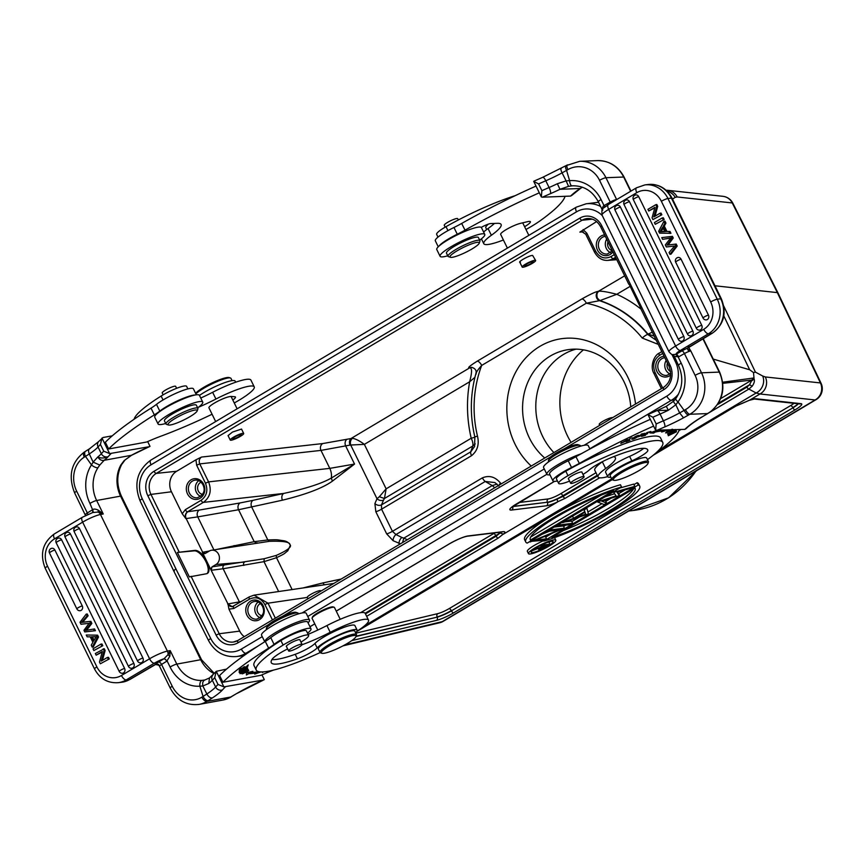 <?xml version="1.0" encoding="UTF-8"?>
<svg xmlns="http://www.w3.org/2000/svg" width="865" height="865" viewBox="0 0 865 865"><rect width="100%" height="100%" fill="white"/><g stroke="black" fill="none" stroke-linecap="round" stroke-linejoin="round"><path stroke-width="1.3" d="M640.965 308.405L629.169 284.325M616.767 259.695L607.954 260.376L616.161 258.462M596.612 221.581L579.874 232.101L581.626 231.539L585.724 234.199L594.536 252.18C597.866 258.029 602.343 260.765 607.954 260.376M599.813 300.631L597.347 298.057C596.439 294.792 596.958 292.532 598.883 291.267L598.645 291.3A5.082 4.303 80.6 0 0 596.558 296.262A5.082 4.303 80.6 0 0 599.813 300.631L599.51 300.685A5.082 4.303 -99.4 0 1 596.255 296.284A5.082 4.303 -99.4 0 1 598.364 291.332C596.104 291.516 590.6 294.068 581.853 298.976A5.082 2.173 59.3 0 1 586.351 303.193L599.51 300.685A114.483 101.627 83 0 1 647.777 334.452L656.265 340.313M350.098 445.075L350.693 445.021C349.957 442.22 350.52 439.982 352.401 438.306L322.721 443.561L201.502 457.066L195.955 459.791L196.647 465.208L199.761 463.9L320.98 450.395L350.098 445.075A5.082 4.001 77.3 0 1 351.341 438.328L469.576 367.917C467.132 368.166 469.673 365.927 477.199 361.202A5.082 2.173 -120.7 0 1 481.697 365.419C477.642 369.917 475.793 372.783 476.183 374.004M195.955 459.791L176.676 471.252A15.235 13.516 83 0 0 171.454 491.774L182.223 513.756L185.845 518.611L197.75 516.881L213.904 549.87M535.63 260.473A7.493 1.254 -26.1 0 1 530.667 264.279A7.493 1.254 -26.1 0 1 522.817 267.242A7.493 1.254 -26.1 0 1 522.179 267.058A7.493 1.254 -26.1 0 1 527.153 263.252A7.493 1.254 -26.1 0 1 534.992 260.279A7.493 1.254 -26.1 0 1 535.63 260.473L532.613 255.424C529.218 255.283 516.308 262.625 520.427 262.376M241.53 429.072L232.48 432.057L228.057 435.603M610.658 252.656A8.888 7.882 83 0 1 606.311 248.45A8.888 7.882 83 0 1 606.7 239.129M607.998 241.778A6.347 5.633 -97 0 0 608.29 247.282A6.347 5.633 -97 0 0 612.301 250.569M211.514 550.259A7.612 6.758 83 0 0 209.352 551.037L205.427 553.373L202.356 552.292L206.757 561.288A13.202 5.763 59.2 0 1 207.405 573.409A13.202 5.763 59.2 0 1 206.367 573.765L189.349 576.912L177.357 552.443L194.917 550.389A13.202 5.763 59.2 0 1 206.757 561.288L211.168 570.284L212.033 566.856L215.958 564.521A7.612 6.758 83 0 0 218.575 554.27A7.612 6.758 83 0 0 211.514 550.259L269.318 541.339C283.071 540.874 289.926 541.955 289.905 544.593C292.251 546.702 287.699 550.313 276.227 555.427L264.193 558.725L212.033 566.856M177.357 552.443L194.128 550.864A13.202 5.763 -120.8 0 1 205.978 561.753A13.202 5.763 -120.8 0 1 206.995 573.614M212.358 566.835A2.541 2.238 84.6 0 0 211.471 570.251L223.148 568.738L239.389 601.889L227.971 603.932L211.168 570.284M232.469 606.625A5.082 4.498 81.6 0 1 227.971 603.932L228.944 609.133L239.713 631.115A15.235 13.516 83 0 0 244.265 636.662M223.916 565.342A2.541 2.13 -99.1 0 0 223.148 568.738L263.998 561.645L276.519 557.72L292.121 589.562M346.973 439.312A5.082 4.001 -102.7 0 0 345.719 446.059L354.542 464.062L331.338 478.053C321.867 483.481 305.983 488.617 283.698 493.439L252.969 500.348A5.082 4.001 -102.7 0 0 251.726 507.095L267.815 539.955L254.213 541.674L238.567 509.745L282.455 500.186C306.069 494.423 322.71 488.087 332.355 481.178L354.542 464.062L329.792 468.376L320.98 450.395A5.082 4.476 83.6 0 1 322.721 443.561M269.318 541.339L267.815 539.955C279.427 539.576 276.324 539.771 283.277 540.679C286.553 541.101 288.921 542.615 290.381 545.21L287.786 550.843C283.396 554.173 286.229 552.951 276.519 557.72L276.227 555.427M256.505 543.025L254.213 541.674L216.856 549.394M209.406 551.005L202.659 552.259L186.159 518.578A5.082 4.476 83.6 0 1 187.9 511.734L199.264 510.08A5.082 4.26 -99.9 0 0 197.75 516.881L238.567 509.745A5.082 4.26 80.1 0 1 240.081 502.943L199.264 510.08M202.356 552.292L202.659 552.259A2.541 2.249 80.6 0 0 204.886 553.6M205.427 553.373L204.778 553.622M234.869 546.507A2.541 2.141 77.4 0 1 234.091 545.556M243.822 565.44A2.541 2.13 80.9 0 1 244.59 562.045L215.958 564.521M194.128 550.864L194.917 550.389M379.346 496.726L386.136 488.833L384.449 498.51L379.346 496.726L376.999 498.727L350.693 445.021L364.36 444.372C359.656 440.847 355.666 438.825 352.401 438.306M471.728 367.333A5.082 4.671 88.7 0 0 469.803 367.906L469.976 367.906C472.139 368.068 472.041 372.685 469.663 381.768L474.928 377.313M477.469 436.068C479.426 444.351 477.448 450.892 471.533 455.693L381.573 509.182L381.454 504.911L383.552 500.057A5.082 3.828 23.4 0 1 376.999 498.727L374.902 503.571A5.082 3.828 -156.6 0 0 381.454 504.911L470.733 451.833L474.593 446.524L474.853 436.966L477.469 436.068A109.412 97.118 83 0 1 481.697 365.419L586.351 303.193A109.412 97.118 83 0 1 642.284 338.074L658.254 344.367M475.22 443.907L472.809 445.983A10.153 4.357 59.3 0 0 471.209 438.252A10.153 0.573 166.8 0 0 474.896 437.182M469.976 367.906L471.944 367.344M469.554 367.917A5.082 4.671 88.7 0 1 471.63 367.333C475.242 368.414 476.691 370.415 475.977 373.323C470.203 394.256 469.825 415.47 474.853 436.966M630.153 286.347L616.788 294.295C607.533 291.927 601.564 290.921 598.883 291.267M640.965 309.086A124.668 110.655 -97 0 0 616.788 294.295L599.932 300.609A114.526 101.659 -97 0 1 647.863 334.009L647.777 334.452A5.082 1.352 -39.2 0 0 642.284 338.074M654.21 336.128L647.863 334.009A10.153 2.725 -39.5 0 0 652.221 332.041M501.17 483.924A109.412 97.118 83 0 1 500.532 483.157C495.31 476.81 489.266 475.036 482.389 477.858A5.082 2.173 -120.7 0 0 485.254 481.47L494.921 482.573L498.921 486.087M635.515 404.042A72.606 64.443 -97 0 0 627.785 377.097A72.606 64.443 -97 0 0 539.922 346.346A72.606 64.443 -97 0 0 515.032 444.134A72.606 64.443 -97 0 0 531.24 466.051M324.494 584.805A5.082 4.022 75.8 0 1 322.969 582.902L302.88 587.984M399.392 544.431L399.003 543.631A5.082 2.887 116.4 0 1 401.879 537.479L395.975 534.548A5.082 2.887 -63.6 0 0 393.088 540.69L400.441 543.815M402.495 542.593L403.858 538.127L407.318 539.728M494.618 487.817A10.153 4.357 59.3 0 0 492.217 485.589L485.254 481.47L395.975 534.548L392.429 531.337L482.389 477.858M471.533 455.693A5.082 2.173 -120.7 0 1 470.733 451.833L472.809 445.983L384.449 498.51L383.552 500.057M500.532 483.157A5.082 1.352 140.8 0 0 498.975 485.233M401.879 537.479L403.858 538.127L492.217 485.589L497.04 484.119M260.116 617.772A8.888 7.882 83 0 1 255.781 613.566A8.888 7.882 83 0 1 258.203 602.018M260.506 603.554A6.347 5.633 -97 0 0 257.748 612.398A6.347 5.633 -97 0 0 261.998 615.729M670.105 374.015A8.888 7.882 83 0 1 665.769 369.809A8.888 7.882 83 0 1 666.147 360.489M667.445 363.138A6.347 5.633 -97 0 0 667.737 368.641A6.347 5.633 -97 0 0 670.548 371.507M174.33 571.03C173.151 571.062 173.692 570.381 175.952 568.965L142.271 498.781A25.388 22.533 83 0 1 151.061 464.786L576.523 211.828A25.388 22.533 83 0 1 602.278 215.59M366.652 616.323L498.099 538.181A2.541 1.092 -120.7 0 1 496.142 536.203L500.143 532.937L503.398 534.17L557.709 501.873L557.114 499.062L563.158 496.359A2.541 1.092 59.3 0 0 565.115 498.337L558.012 501.614M340.237 619.297L334.452 607.479A12.434 2.087 153.9 0 0 334.128 607.241L333.133 606.916A11.678 1.957 153.9 0 0 331.522 606.971A11.678 1.957 153.9 0 0 316.839 613.393A11.678 1.957 153.9 0 0 312.47 617.048L312.114 618.032A12.434 2.087 153.9 0 0 312.114 618.421L317.801 630.044M717.453 404.625L746.928 387.098A2.541 1.092 -120.7 0 0 748.874 389.077L752.204 386.179L749.523 384.752L753.026 378.081L722.697 382.211M753.026 378.081L754.075 378.989L753.502 372.566L749.674 369.777L713.247 359.094M714.966 285.774L777.711 292.662M821.058 383.26A12.694 2.184 154.5 0 0 820.431 382.936L765.32 376.945A12.694 12.099 96.2 0 1 760 393.975L815.111 399.965A12.694 12.099 -83.8 0 0 820.431 382.936L777.311 292.554L732.255 202.951L677.144 196.96A12.694 12.099 96.2 0 0 667.791 190.322L722.891 196.312A12.694 12.099 -83.8 0 1 732.255 202.951A12.694 2.065 153.3 0 1 732.86 203.232L777.938 292.857L821.058 383.26A12.694 12.694 0 0 1 816.095 399.63A12.694 5.45 -120.7 0 1 815.111 399.965L442.242 621.654A12.694 5.45 59.3 0 0 443.215 621.33L816.095 399.63M672.505 199.101L675.176 197.361A12.694 12.283 -123.1 0 0 667.012 191.133M752.204 386.179C754.248 383.184 754.875 380.784 754.075 378.989L752.161 380.578M722.826 383.336L751.858 380.059L720.664 398.614M709.56 412.454L748.874 389.077L756.151 392.991A12.694 11.461 -61.7 0 0 762.714 376.037L755.437 372.123L753.502 372.566M658.741 450.903L756.151 392.991L760 393.975L749.587 400.171L735.661 406.074L653.854 454.72M571.073 442.361A67.784 60.161 83 0 1 567.527 435.96A67.784 60.161 83 0 1 583.432 349.838M553.914 452.568A60.928 54.084 83 0 1 563.558 354.412A60.928 54.084 83 0 1 576.036 349.146M630.758 406.874A60.928 54.084 -97 0 0 624.054 381.843A60.928 54.084 -97 0 0 569.365 349.492A60.928 54.084 -97 0 0 550.324 356.023A60.928 54.084 -97 0 0 529.445 438.09A60.928 54.084 -97 0 0 544.755 458.007M749.587 400.171A2.541 1.384 70.3 0 1 749.339 400.311L754.431 399.025L799.66 403.933A2.541 2.422 -83.8 0 0 801.033 403.663L755.805 398.743A15.105 2.53 153.9 0 0 749.587 400.171M621.546 486.995L620.454 484.757A63.459 10.639 153.9 0 0 556.584 513.01A63.459 10.639 153.9 0 0 524.623 539.706L525.725 541.955A63.459 10.639 -26.1 0 1 557.687 515.259A63.459 10.639 -26.1 0 1 621.546 486.995L527.174 543.112A63.459 10.639 -26.1 0 1 525.725 541.955M565.05 521.865L571.538 521.065L572.641 523.314L570.219 524.752L556.044 525.952M549.589 531.142L542.063 534.256M543.944 536.754L545.458 536.57L546.561 538.819L544.139 540.257L529.964 541.458M554.173 527.055L563.353 525.931L564.456 528.18L535.781 540.138L546.561 538.819M634.813 486.357L632.283 487.849L617.015 492.185L619.318 495.569L601.856 501.192L606.679 503.084L604.181 504.565L597.499 501.96L616.096 495.872L613.663 492.347L634.813 486.357L633.71 484.108L619.773 488.055M614.409 493.818L604.959 496.867M606.679 503.084L605.576 500.835L604.397 500.37M619.632 495.375L617.621 492.012M637.159 482.713L638.262 484.962A63.459 10.639 -26.1 0 1 639.711 486.119L638.608 483.87A63.459 10.639 153.9 0 0 637.159 482.713L633.959 484.616M625.081 489.893L618.789 493.634M611.068 498.229L605.824 501.343M601.899 503.679L588.103 511.875M579.626 516.913L571.787 521.573M565.472 525.336L563.602 526.45M551.535 533.619L545.707 537.079M543.674 540.657A15.235 2.552 153.9 0 0 527.369 551.383L528.472 553.632A15.235 2.552 -26.1 0 1 538.008 546.183A15.235 2.552 -26.1 0 1 553.978 539.89A15.235 2.552 -26.1 0 1 555.827 540.225A15.235 2.552 -26.1 0 1 546.302 547.664A15.235 2.552 -26.1 0 1 530.321 553.957A15.235 2.552 -26.1 0 1 528.472 553.632M555.827 540.225L554.725 537.976A15.235 2.552 153.9 0 0 554.379 537.695M613.588 490.639A58.388 9.796 153.9 0 0 556.909 516.773A58.388 9.796 153.9 0 0 530.288 539.717A58.388 9.796 153.9 0 0 530.494 540.041L613.588 490.639M530.159 539.36L530.494 540.041M601.099 495.158L530.699 537.014M556.292 526.461L558.714 525.012L572.641 523.314M530.213 541.966L558.855 530.007L548.107 531.326L550.529 529.888L550.281 529.369M550.529 529.888L564.456 528.18M562.661 522.676L573.582 518.286L584.816 511.604L584.232 509.842L586.913 508.252L588.416 513.94L562.661 522.676L562.412 522.157M573.582 518.286L572.533 516.146M584.816 511.604L583.767 509.463M576.22 517.389L585.659 514.188L585 512.177L576.22 517.389M585.659 514.188L584.74 512.329M638.262 484.962L543.88 541.068L543.523 540.333M639.711 486.119A63.459 10.639 -26.1 0 1 607.749 512.815A63.459 10.639 -26.1 0 1 543.88 541.068M551.838 537.435A58.388 9.796 153.9 0 0 608.528 511.302A58.388 9.796 153.9 0 0 635.148 488.347A58.388 9.796 153.9 0 0 634.942 488.033L551.838 537.435M633.634 488.801A58.388 9.796 -26.1 0 1 563.234 530.667M551.611 541.306A12.186 2.044 153.9 0 0 538.83 546.334A12.186 2.044 153.9 0 0 531.207 552.292A12.186 2.044 153.9 0 0 532.689 552.551A12.186 2.044 153.9 0 0 545.469 547.523A12.186 2.044 153.9 0 0 553.092 541.566A12.186 2.044 153.9 0 0 551.611 541.306M550.248 541.566A12.186 2.044 -26.1 0 1 549.048 542.452M549.902 544.193L539.068 549.61C537.9 549.556 538.798 548.68 541.76 546.972L532.937 550.443L543.285 546.064L544.29 545.458L540.538 545.923L541.782 545.188L549.902 544.193L548.821 541.977M539.068 549.61L537.933 548.475M547.837 545.026L545.123 545.361L540.301 548.875L547.837 545.026M334.128 607.241A12.434 2.087 153.9 0 0 332.409 607.295A12.434 2.087 153.9 0 0 316.774 614.15A12.434 2.087 153.9 0 0 312.114 618.032M273.513 670.094A50.776 8.52 153.9 0 0 260.992 675.284L222.921 682.258A152.316 25.55 -26.1 0 1 268.637 648.145A25.388 4.26 153.9 0 0 274.064 644.382A22.339 3.752 -26.1 0 1 279.254 640.814A22.339 3.752 -26.1 0 1 299.409 630.888A22.339 3.752 -26.1 0 1 311 628.844A22.339 3.752 -26.1 0 1 307.799 632.964A22.339 3.752 -26.1 0 1 307.54 633.169M301.982 644.76A45.694 7.666 153.9 0 0 330.214 632.315A35.541 5.958 -26.1 0 1 368.522 620.14A35.541 5.958 -26.1 0 1 356.867 631.32M263.328 671.867L262.398 672.505L263.717 671.846M258.667 671.64A85.549 14.348 -26.1 0 1 250.861 672.483L252.894 671.337L246.503 672.765L246.406 674.992L248.774 673.662A88.089 14.77 153.9 0 0 256.808 672.797L254.699 674.105L260.916 671.921M241.032 670.981C237.702 673.413 239.248 673.067 245.682 669.942L247.628 668.375L241.032 670.981L239.129 672.527M248.32 669.748L247.736 669.132L246.774 669.618L247.228 670.105L240.027 673.705L248.32 669.748M246.103 668.007L246.201 668.191C252.537 663.087 236.415 673.219 241.692 669.445L241.649 669.283C235.669 672.148 242.07 671.186 244.103 668.45L246.482 667.348L244.698 668.969L247.595 666.937M239.389 669.283L240.059 670.635L241.627 669.294M241.649 669.283L239.097 671.089M247.66 666.255L248.298 664.882L246.806 666.439L244.027 667.683L244.503 666.666L240.567 669.229L241.065 668.148L240.102 668.58L239.486 669.91L247.66 666.255L247.271 665.455M247.368 670.526L247.466 670.71C252.991 668.71 238.286 676.495 243.022 672.873L248.114 670.245M241.53 673.554L243.022 672.873M287.613 648.912A20.306 3.406 153.9 0 0 272.183 659.184A57.879 9.71 153.9 0 0 271.264 662.687A57.879 9.71 153.9 0 0 280.779 663.563A57.879 9.71 153.9 0 0 297.419 658.806A15.235 2.552 153.9 0 0 317.174 647.928A22.847 3.828 -26.1 0 1 333.695 637.31A22.847 3.828 -26.1 0 1 353.363 629.752A22.847 3.828 -26.1 0 1 357.115 630.098L354.92 625.6A22.847 3.828 153.9 0 0 351.158 625.254A22.847 3.828 153.9 0 0 319.78 639.57A22.847 3.828 153.9 0 0 314.968 643.441A15.235 2.552 -26.1 0 1 295.214 654.308A57.879 9.71 -26.1 0 1 278.584 659.065A57.879 9.71 -26.1 0 1 271.924 659.584M308.632 635.375L306.426 630.888A17.765 2.984 153.9 0 0 303.507 630.617A17.765 2.984 153.9 0 0 291.667 634.834A17.765 2.984 153.9 0 0 280.909 640.565A74.628 12.521 153.9 0 0 254.018 665.563L256.224 670.061A74.628 12.521 -26.1 0 1 283.114 645.063A17.765 2.984 -26.1 0 1 305.702 635.105A17.765 2.984 -26.1 0 1 308.632 635.375A17.765 2.984 -26.1 0 1 300.955 642.1M204.908 679.976L209.525 677.933L216.25 671.348L214.715 677.706L218.012 684.453L223.894 686.886L216.272 671.327L226.544 669.11M261.954 674.862L264.29 679.62L263.306 680.009L264.29 679.62M223.894 686.886L263.306 680.009A50.776 8.52 153.9 0 0 236.772 693.471L229.106 697.979A5.331 2.746 -116.8 0 0 229.506 697.85L223.073 700.012A30.718 26.015 -100.4 0 0 229.106 697.979M222.921 682.258L219.613 675.522A152.316 25.55 153.9 0 1 265.285 641.43A25.388 4.26 -26.1 0 0 270.767 637.635A22.339 3.752 153.9 0 1 275.946 634.067A22.339 3.752 153.9 0 1 291.862 625.86A22.339 3.752 153.9 0 1 307.691 622.097L311 628.844M155.895 664.288L155.624 664.417A8.38 1.406 153.9 0 1 158.63 662.039L164.123 658.633L167.129 660.968L170.102 667.045A35.541 30.102 -100.4 0 0 199.88 686.183A5.331 2.822 -94.3 0 1 202.107 680.366L205.027 679.944C203.005 680.69 202.28 682.701 202.843 685.999L206.854 694L203.059 696.422A5.331 2.692 -121.8 0 0 208.162 700.628L206.962 701.374L230.879 696.995L236.772 693.471M208.162 700.628L212.39 697.936A40.612 6.812 153.9 0 0 222.51 689.87A5.331 4.866 -138.3 0 1 215.623 687.015L212.325 680.268A35.281 5.914 -26.1 0 1 208.8 683.48L202.843 685.999L199.88 686.183L203.059 696.422L201.859 697.168A25.388 21.495 79.6 0 1 172.222 686.237L161.55 664.439A5.331 0.897 153.9 0 0 159.603 666.007A5.331 0.897 153.9 0 0 159.549 666.277L170.232 688.075A5.331 0.897 -26.1 0 1 172.222 686.237M208.8 683.48L209.481 677.976M212.39 697.936C210.314 698.131 208.476 696.822 206.854 694A35.281 5.914 153.9 0 0 215.623 687.015A157.646 26.437 -26.1 0 1 218.012 684.453M155.624 664.417L155.062 663.769L155.624 664.417L152.889 665.812M121.457 675.5A20.306 18.024 83 0 1 96.88 666.904L47.553 566.218A5.331 0.897 153.9 0 0 45.207 568.262L94.523 668.948C99.843 678.765 107.736 683.339 118.191 682.68A25.636 22.76 83 0 0 126.204 679.922L154.327 663.206A5.331 2.281 -120.7 0 1 149.58 658.784L121.457 675.5A5.331 2.281 59.3 0 0 126.204 679.922L129.685 679.501A5.331 2.281 59.3 0 0 130.096 679.36L121.673 682.258A25.636 22.76 -97 0 0 129.685 679.501L153.505 665.445M155.97 664.255L157.246 664.028L158.857 665.271L158.663 664.352M154.327 663.206A9.645 1.622 -26.1 0 1 163.853 658.795A3.049 1.535 -121.8 0 1 166.772 661.195L161.55 664.439A3.049 1.535 -121.8 0 0 158.63 662.039M164.123 658.633L167.994 654.686L169.843 656.221L166.772 661.195M170.102 667.045A5.331 0.897 -26.1 0 1 176.806 664.104L200.712 659.725L120.559 496.121L96.653 500.5L103.259 513.983L100.47 514.491L167.41 651.129A5.331 4.52 79.6 0 1 167.994 654.686L170.2 650.621L176.806 664.104A30.21 25.582 -100.4 0 0 202.107 680.366M169.843 656.221L170.2 650.621L167.41 651.129A14.975 2.508 -26.1 0 0 149.58 658.784L82.64 522.146L54.517 538.863A20.306 18.024 83 0 0 47.553 566.218M93.517 512.188L82.348 517.259L54.225 533.986A5.331 2.281 59.3 0 0 54.517 538.863M92.566 512.567L98.102 512.048L98.275 510.145C95.734 508.998 93.95 508.793 92.933 509.517L92.566 512.567M92.782 512.426A3.049 1.535 58.2 0 0 92.566 509.723L89.949 503.43A35.541 30.102 -100.4 0 1 91.474 464.894L93.128 462.115L89.3 453.963C88.089 451.043 88.381 449.216 90.176 448.481M214.077 673.586A30.21 25.582 79.6 0 1 200.712 659.725A5.331 0.897 -26.1 0 1 201.588 659.811L121.435 496.196C116.472 485.081 116.559 474.507 121.695 464.473A5.331 1.979 -150.9 0 1 120.884 464.959L124.149 460.613L131.35 455.314A5.331 0.908 62.2 0 0 131.523 455.304L149.656 446.535M99.767 465.078L104.178 460.288C101.681 460.894 99.561 459.78 97.821 456.947L93.128 462.115L99.767 465.078L97.94 467.738A5.331 2.108 -147.1 0 1 91.474 464.894L85.473 456.396L89.3 453.963A35.281 5.914 -26.1 0 0 98.037 446.989A5.331 4.866 -138.3 0 1 98.632 441.582L103.022 437.517L112.255 435.83M85.613 515.735L74.66 492.996A5.331 0.897 153.9 0 1 76.661 491.169A25.388 21.495 79.6 0 1 84.273 457.142L85.473 456.396A5.331 2.692 -121.8 0 1 85.419 451.379M147.677 441.582L150.002 446.34L149.029 446.729L109.617 453.606L101.983 438.047L100.427 444.426L103.735 451.173L109.617 453.606M150.002 446.34L149.029 446.729A50.776 8.52 153.9 0 0 131.35 455.314L104.178 460.288A40.612 6.812 153.9 0 0 108.233 456.59A152.316 25.55 -26.1 0 1 110.947 453.703M100.427 444.426A157.646 26.437 153.9 0 0 98.037 446.989L101.346 453.736A5.331 4.866 41.7 0 0 108.233 456.59C104.449 458.342 100.978 458.472 97.821 456.947A35.281 5.914 153.9 0 0 101.346 453.736A157.646 26.437 -26.1 0 1 103.735 451.173M212.076 414.238A116.775 19.581 -26.1 0 1 160.966 436.165A50.776 8.52 153.9 0 0 146.715 442.004L108.633 448.978L105.335 442.242A152.316 25.55 153.9 0 1 151.007 408.15A25.388 4.26 -26.1 0 0 156.489 404.355A22.339 3.752 153.9 0 1 161.669 400.787A22.339 3.752 153.9 0 1 181.823 390.861A22.339 3.752 153.9 0 1 193.414 388.818L196.344 394.808M108.633 448.978A152.316 25.55 -26.1 0 1 154.348 414.865A25.388 4.26 153.9 0 0 159.787 411.102A22.339 3.752 -26.1 0 1 164.966 407.534A22.339 3.752 -26.1 0 1 195.166 395.002M198.399 407.274A45.694 7.666 153.9 0 0 215.936 399.035A35.541 5.958 -26.1 0 1 254.234 386.86A35.541 5.958 -26.1 0 1 240.913 399.089A35.541 5.958 -26.1 0 1 234.264 402.982M232.826 400.03A12.694 2.13 153.9 0 0 235.464 397.067A12.694 2.13 153.9 0 0 234.793 396.754L231.323 396.451A12.694 2.13 153.9 0 0 229.02 396.754A12.434 2.087 153.9 0 0 216.088 402.117A12.434 2.087 153.9 0 0 208.952 407.848L215.666 421.569M254.234 386.86L250.937 380.113A35.541 5.958 153.9 0 0 212.628 392.288A45.694 7.666 -26.1 0 1 200.756 398.041M187.878 388.893L186.635 386.363A17.765 2.984 153.9 0 0 183.715 386.093A17.765 2.984 153.9 0 0 161.128 396.051A74.628 12.521 153.9 0 0 134.097 419.255M232.079 380.622L230.977 378.383A20.306 3.406 153.9 0 0 230.458 377.994A20.306 3.406 153.9 0 0 227.636 378.07A20.306 3.406 153.9 0 0 202.118 389.261A20.306 3.406 153.9 0 0 195.868 393.835M230.458 377.994L229.128 377.562A19.29 3.233 153.9 0 0 226.457 377.637A19.29 3.233 153.9 0 0 202.205 388.266A19.29 3.233 153.9 0 0 195.609 393.305M235.691 382.222L235.129 381.087A22.847 3.828 153.9 0 0 231.377 380.741A22.847 3.828 153.9 0 0 199.469 395.413M176.622 388.299L175.671 386.363A7.493 1.254 153.9 0 0 167.432 389.012A7.493 1.254 153.9 0 0 162.22 392.948L163.139 394.829M202.734 402.084L199.437 395.337A24.88 4.174 153.9 0 0 186.537 397.619A24.88 4.174 153.9 0 0 164.08 408.669A24.88 4.174 153.9 0 0 154.749 417.233L158.057 423.969A24.88 4.174 -26.1 0 1 167.388 415.416A24.88 4.174 -26.1 0 1 189.835 404.366A24.88 4.174 -26.1 0 1 202.734 402.084A24.88 4.174 -26.1 0 1 197.642 407.837M165.723 423.472A24.88 4.174 -26.1 0 1 158.057 423.969M197.901 408.356L196.355 405.209A17.765 2.984 153.9 0 0 195.998 404.907A17.765 2.984 153.9 0 0 177.941 410.918A17.765 2.984 153.9 0 0 164.437 420.844L165.983 423.991A17.765 2.984 -26.1 0 1 179.477 414.065A17.765 2.984 -26.1 0 1 197.544 408.053A17.765 2.984 -26.1 0 1 197.901 408.356A17.765 2.984 -26.1 0 1 197.89 408.929L197.177 410.897A16.251 2.725 -26.1 0 1 183.802 419.968A16.251 2.725 -26.1 0 1 168.426 424.985A16.251 2.725 -26.1 0 1 168.329 424.953A16.251 2.725 -26.1 0 1 179.315 416.13A16.251 2.725 -26.1 0 1 196.863 410.096A16.251 2.725 -26.1 0 1 197.177 410.897M166.545 424.369A17.765 2.984 -26.1 0 1 166.437 424.337A17.765 2.984 -26.1 0 1 166.34 424.293A17.765 2.984 -26.1 0 1 165.983 423.991M131.523 455.304L124.149 460.613M82.348 517.259A5.331 2.281 -120.7 0 0 82.64 522.146A14.975 2.508 153.9 0 1 100.47 514.491A5.331 4.52 79.6 0 0 98.102 512.048L103.259 513.983L98.275 510.145M102.178 652.091L96.145 655.183L102.34 651.507L99.486 662.006L100.34 663.769L109.271 658.946L100.34 663.769M109.271 658.946L108.471 657.303L107.422 657.432L101.227 661.109L104.081 650.621L105.13 650.491L104.265 648.728L95.334 653.54L96.145 655.183M102.438 660.395L105.13 650.491M92.209 647.15L93.247 647.02L98.534 637.029L97.626 635.17L86.251 635.007L87.149 636.824L90.23 636.835L92.89 642.263L91.247 645.193L92.209 647.15L97.486 637.148L98.534 637.029M102.794 645.723L93.863 650.534L102.794 645.723L101.951 643.993L100.902 644.122L93.02 648.815L93.863 650.534M124.614 668.472A3.298 0.551 -26.1 0 0 121.176 669.878A3.298 0.551 -26.1 0 0 119.219 671.435A3.298 3.298 0 0 0 122.03 673.273A3.287 2.919 83 0 0 123.522 672.884A3.287 2.919 -97 0 0 124.614 668.472L61.588 539.803A3.287 2.919 -97 0 0 58.874 538.041A3.287 2.919 83 0 0 58.204 538.149A3.298 3.298 0 0 0 56.182 542.766A3.298 0.551 153.9 0 1 58.139 541.209A3.298 0.551 153.9 0 1 61.588 539.803M57.598 538.408A3.287 2.919 83 0 1 58.204 538.149M141.817 662.514A3.287 2.919 83 0 1 140.357 662.882A3.298 3.298 0 0 1 137.546 661.044A3.298 0.551 -26.1 0 1 138.778 659.909A3.298 0.551 -26.1 0 1 142.941 658.081A3.287 2.919 -97 0 1 142.79 661.563A3.287 2.919 83 0 1 141.817 662.514M75.547 527.239A3.287 2.919 83 0 1 76.823 526.871A3.287 2.919 -97 0 1 79.526 528.634L142.941 658.081M133.88 663.477A3.298 0.551 -26.1 0 0 129.718 665.293A3.298 0.551 -26.1 0 0 128.474 666.428A3.298 3.298 0 0 0 131.285 668.277A3.287 2.919 83 0 0 133.729 666.947A3.287 2.919 -97 0 0 133.88 663.477L70.465 534.029A3.287 2.919 -97 0 0 67.751 532.256A3.287 2.919 83 0 0 67.081 532.364A3.298 3.298 0 0 0 65.059 536.981A3.298 0.551 153.9 0 1 66.291 535.846A3.298 0.551 153.9 0 1 70.465 534.029M66.475 532.635A3.287 2.919 83 0 1 67.081 532.364M82.272 605.933A3.298 0.551 -26.1 0 0 78.109 607.76A3.298 0.551 -26.1 0 0 76.866 608.895A3.298 3.298 0 0 0 79.677 610.733A3.287 2.919 83 0 0 82.121 609.414A3.287 2.919 -97 0 0 82.272 605.933L54.884 550.032A3.287 2.919 -97 0 0 52.181 548.259A3.287 2.919 83 0 0 51.5 548.367A3.298 3.298 0 0 0 49.478 552.984A3.298 0.551 153.9 0 1 50.721 551.848A3.298 0.551 153.9 0 1 54.884 550.032M50.905 548.637A3.287 2.919 83 0 1 51.5 548.367M94.382 630.812L95.431 630.693L94.577 628.963L93.539 629.093L94.382 630.812L84.759 631.947L83.948 630.293L89.106 623.33L80.986 624.26L80.013 622.259L86.208 614.128L87.073 615.891L81.526 622.443L89.798 621.47L90.814 623.535L85.44 630.434L93.539 629.093M86.489 630.315L91.863 623.416L90.847 621.34L84.316 622.032M82.575 622.313L88.111 615.761L87.257 613.999L86.208 614.128M108.233 659.076L107.422 657.432M104.081 650.621L103.216 648.847M97.626 635.17L86.251 635.007M97.486 637.148L96.577 635.299M93.485 641.225L96.188 636.683L91.322 636.824L93.485 641.225M96.188 636.683L94.339 636.878M94.08 640.187L92.447 636.845M101.746 645.841L100.902 644.122M89.106 623.33L88.252 623.449M90.814 623.535L91.863 623.416M89.798 621.47L90.847 621.34M87.073 615.891L88.111 615.761M368.522 620.14L365.214 613.393A35.541 5.958 153.9 0 0 326.916 625.568A45.694 7.666 -26.1 0 1 308.124 634.348M264.787 641.744A24.88 4.174 -26.1 0 1 274.173 633.418A24.88 4.174 -26.1 0 1 296.63 622.368A24.88 4.174 -26.1 0 1 309.529 620.086A24.88 4.174 -26.1 0 1 308.059 622.843M309.529 620.086L306.232 613.339A24.88 4.174 153.9 0 0 293.332 615.62A24.88 4.174 153.9 0 0 270.875 626.671A24.88 4.174 153.9 0 0 261.544 635.234L264.755 641.765M298.566 613.847L298.306 613.317A17.765 2.984 153.9 0 0 297.852 612.982A17.765 2.984 153.9 0 0 290.835 614.323A17.765 2.984 153.9 0 0 266.398 628.39A17.765 2.984 153.9 0 0 266.388 628.952L266.647 629.482M297.852 612.982L295.862 612.334A16.251 2.725 153.9 0 0 289.44 613.555A16.251 2.725 153.9 0 0 267.112 626.411L266.398 628.39M250.558 671.856L250.861 672.483M256.418 672.019L256.808 672.797M248.774 673.662L248.147 672.397M250.731 672.202A88.089 14.77 -26.1 0 1 248.536 672.31M247.844 672.462L246.482 673.23M245.66 668.764L245.746 668.948C247.12 669.002 245.519 670.018 240.935 671.975C239.54 671.954 241.14 670.937 245.746 668.948L246.514 668.461M240.935 671.975L239.875 671.694M247.228 670.105L246.947 669.532M240.567 669.229L240.221 668.526M244.027 667.683L243.703 667.023M357.115 630.098A22.847 3.828 -26.1 0 1 355.612 632.791M320.104 652.588A74.628 12.521 -26.1 0 1 268.485 671.186A74.628 12.521 -26.1 0 1 256.224 670.061M299.96 640.078A7.612 1.276 153.9 0 0 299.982 639.808A7.612 1.276 153.9 0 0 298.728 639.7A7.612 1.276 153.9 0 0 289.159 643.895A7.612 1.276 153.9 0 0 286.304 646.512A7.612 1.276 153.9 0 0 286.52 646.663M356.488 634.586L354.845 631.212A20.306 3.406 153.9 0 0 351.504 630.909A20.306 3.406 153.9 0 0 330.311 639.57A20.306 3.406 153.9 0 0 318.363 649.085L320.018 652.448A20.306 3.406 -26.1 0 1 327.63 645.463A20.306 3.406 -26.1 0 1 353.158 634.272A20.306 3.406 -26.1 0 1 356.488 634.586A20.306 3.406 -26.1 0 1 356.477 635.234L356.012 636.543A19.29 3.233 -26.1 0 1 348.79 642.565A19.29 3.233 -26.1 0 1 324.537 653.194A19.29 3.233 -26.1 0 1 321.867 653.28A19.29 3.233 -26.1 0 1 328.603 646.263A19.29 3.233 -26.1 0 1 352.844 635.634A19.29 3.233 -26.1 0 1 356.012 636.543M301.063 645.69A7.493 1.254 -26.1 0 1 293.743 649.766A7.493 1.254 -26.1 0 1 288.618 650.956A7.493 1.254 -26.1 0 1 289.613 649.626A7.493 1.254 -26.1 0 1 296.933 645.549A7.493 1.254 -26.1 0 1 302.069 644.36A7.493 1.254 -26.1 0 1 301.063 645.69M321.867 653.28L320.537 652.848A20.306 3.406 -26.1 0 1 320.018 652.448M648.436 461.586L646.674 457.996A20.306 3.406 153.9 0 0 644.955 457.488A20.306 3.406 153.9 0 0 623.665 465.532A20.306 3.406 153.9 0 0 610.193 475.858L611.955 479.459A20.306 3.406 -26.1 0 1 622.324 470.841A20.306 3.406 -26.1 0 1 646.717 461.088A20.306 3.406 -26.1 0 1 648.436 461.586A20.306 3.406 -26.1 0 1 648.426 462.245L647.95 463.554A19.29 3.233 -26.1 0 1 638.121 471.122A19.29 3.233 -26.1 0 1 614.939 480.389A19.29 3.233 -26.1 0 1 613.804 480.28A19.29 3.233 -26.1 0 1 623.157 471.717A19.29 3.233 -26.1 0 1 646.328 462.461A19.29 3.233 -26.1 0 1 647.95 463.554M613.804 480.28L612.474 479.848A20.306 3.406 -26.1 0 1 611.955 479.459M650.296 419.352A152.316 25.55 153.9 0 0 575.949 456.72A25.388 4.26 -26.1 0 1 568.24 460.764A22.339 3.752 153.9 0 0 560.996 464.592A22.339 3.752 153.9 0 0 549.599 474.074L552.908 480.81A22.339 3.752 -26.1 0 1 564.304 471.328A22.339 3.752 -26.1 0 1 571.538 467.511L579.355 463.413A152.316 25.55 -26.1 0 1 653.605 426.088M602.862 461.445A45.694 7.666 -26.1 0 1 602.343 461.813A35.541 5.958 153.9 0 0 594.763 470.236L598.072 476.983A35.541 5.958 -26.1 0 1 605.641 468.56A45.694 7.666 153.9 0 0 615.383 457.726A45.694 7.666 153.9 0 0 613.512 456.688M655.616 430.208L656.167 423.947L652.87 417.211L647.993 414.649L648.718 414.303L647.993 414.649L655.616 430.208L684.875 429.364L686.096 428.651M666.331 406.388L668.342 410.259L675.846 404.755L679.63 412.919L684.139 410.388A5.331 1.871 60.3 0 0 688.518 415.027L689.848 414.27A5.331 1.871 -119.7 0 1 685.469 409.632A25.388 23.398 87.7 0 0 695.114 375.356L684.431 353.558L678.636 356.867A3.049 1.07 -119.7 0 0 676.138 354.218A9.645 1.622 -26.1 0 1 680.355 350.455L708.478 333.739L711.96 333.317A5.331 2.281 -120.7 0 0 712.371 333.176L687.199 348.411L688.302 350.498L690.832 350.995L701.515 372.804A30.718 28.307 87.7 0 1 689.848 414.27L707.581 413.567L709.797 412.291A5.331 1.795 55.7 0 1 709.43 412.4L702.077 416.93C694.281 421.774 688.929 425.699 686.032 428.716M657.184 410.551L668.342 410.259A35.281 5.914 -26.1 0 1 660.071 414.054A5.331 1.46 -113.3 0 0 657.011 410.583L648.339 414.378M657.011 410.583L666.32 406.312L673.521 401.252L675.76 398.679C682.723 388.277 683.631 377.194 678.484 365.43A5.331 0.897 -26.1 0 1 681.209 363.17L678.236 357.083L675.879 354.369L672.732 354.596L674.322 356.283L678.636 356.867M673.824 401.23C673.067 401.209 673.749 402.387 675.846 404.755L677.998 401.911A35.541 32.751 -92.3 0 0 681.209 363.17M675.749 398.7A5.331 1.352 36.2 0 0 677.998 401.911L684.139 410.388L685.469 409.632M656.167 423.947A157.646 26.437 -26.1 0 1 663.379 420.801A35.281 5.914 153.9 0 0 679.63 412.919L683.534 417.817L688.518 415.027M688.627 347.438L690.832 350.995A5.331 0.897 153.9 0 0 684.431 353.558A3.049 1.07 60.3 0 0 681.934 350.909L675.879 354.369M604.949 206.822A3.049 1.07 60.3 0 0 604.43 205.394L610.225 202.086L599.542 180.288A25.388 23.398 87.7 0 0 567.883 169.605L566.553 170.373A5.331 1.871 60.3 0 1 565.959 165.669L542.733 177.303A5.331 1.46 66.7 0 1 545.793 180.774A157.646 26.437 153.9 0 0 538.581 183.931L533.705 181.369L534.44 181.023M604.635 207.07L604.43 205.394M602.754 210.206C602.343 207.762 602.775 206.238 604.04 205.632L601.056 199.556A5.331 0.897 153.9 0 0 598.342 201.815L602.245 209.795M688.302 350.498L689.264 348.887L688.951 347.189M610.658 203.156A3.049 1.07 60.3 0 0 610.225 202.086A5.331 0.897 -26.1 0 1 613.89 200.312A5.331 0.897 -26.1 0 1 616.626 199.523L616.431 199.728M689.027 346.292L687.426 348.227A8.38 1.406 153.9 0 0 681.934 350.909M689.61 346.703L711.96 333.317A25.636 22.76 -97 0 0 722.772 318.32A25.636 22.76 -97 0 0 720.74 298.782L671.424 198.096L667.942 198.518L717.258 299.204A25.636 22.76 83 0 1 708.478 333.739A5.331 2.281 -120.7 0 1 703.721 329.316A20.306 18.024 83 0 0 710.684 301.961L661.357 201.275A20.306 18.024 83 0 0 636.781 192.679L608.668 209.395L675.608 346.032A5.331 2.281 59.3 0 0 680.355 350.455M688.129 347.827L687.199 348.411M566.316 165.572A5.331 1.871 60.3 0 0 565.98 165.658L579.745 161.312A30.718 28.307 87.7 0 1 605.943 177.725A5.331 0.897 153.9 0 0 599.542 180.288M601.056 199.556A35.541 32.751 -92.3 0 0 569.592 180.634L566.11 180.871L562.077 172.87C560.758 170.016 560.509 168.502 561.331 168.351L561.093 168.394M571.819 195.371L570.586 196.085L542.366 197.198A152.316 25.55 -26.1 0 1 550.454 193.663A5.331 1.46 -113.3 0 0 549.091 187.521L545.793 180.774A35.281 5.914 -26.1 0 0 562.077 172.87L566.553 170.373L569.592 180.634A5.331 2.065 85.5 0 0 572.035 185.867L568.565 186.353L566.11 180.871L557.363 183.726L559.979 189.294L568.565 186.353M582.275 187.186L580.112 188.494L559.979 189.294A40.612 6.812 153.9 0 1 550.454 193.663M571.743 195.436L580.826 188.17A5.331 3.492 -124.6 0 1 580.112 188.494A50.776 8.52 153.9 0 0 570.586 196.085M542.366 197.198L541.339 196.928L541.89 190.668L538.581 183.931M533.705 181.369L541.339 196.928M536.019 186.072A152.316 25.55 153.9 0 0 461.672 223.44A25.388 4.26 -26.1 0 1 453.963 227.484A22.339 3.752 153.9 0 0 446.718 231.312A22.339 3.752 153.9 0 0 435.322 240.794L438.252 246.785M494.434 223.429A45.694 7.666 -26.1 0 1 488.055 228.533A35.541 5.958 153.9 0 0 483.611 232.036M439.128 245.974A22.339 3.752 -26.1 0 1 439.42 245.606A22.339 3.752 -26.1 0 1 450.016 238.048A22.339 3.752 -26.1 0 1 457.261 234.231A25.388 4.26 153.9 0 0 465.024 230.155A152.316 25.55 -26.1 0 1 539.317 192.809M565.061 196.301A116.775 19.581 -26.1 0 1 540.041 220.856A35.541 5.958 -26.1 0 1 529.477 227.517A35.541 5.958 -26.1 0 1 525.963 229.485M503.408 239.994A35.541 5.958 -26.1 0 1 483.784 243.703A35.541 5.958 -26.1 0 1 491.363 235.28A45.694 7.666 153.9 0 0 501.105 224.446A45.694 7.666 153.9 0 0 497.234 223.321L490.704 223.57A7.612 1.276 153.9 0 0 481.254 227.409M524.601 226.706A12.694 2.13 153.9 0 0 530.396 221.71A12.694 2.13 153.9 0 0 527.65 221.656L521.076 223.192A12.694 2.13 153.9 0 0 519.876 223.516A12.434 2.087 153.9 0 0 507.204 229.009A12.434 2.087 153.9 0 0 500.673 234.404L507.387 248.125M515.151 195.685A74.628 12.521 153.9 0 0 446.005 226.673A17.765 2.984 153.9 0 0 436.652 234.383L437.982 237.107M488.357 224.121A22.847 3.828 153.9 0 0 485.816 227.744L486.692 229.539M458.331 219.98L457.704 218.683A7.493 1.254 153.9 0 0 450.622 220.748A7.493 1.254 153.9 0 0 444.253 225.268L445.172 227.149M484.768 234.404L481.47 227.657A24.88 4.174 153.9 0 0 449.486 238.989A24.88 4.174 153.9 0 0 436.782 249.553L440.09 256.289A24.88 4.174 -26.1 0 1 452.784 245.725A24.88 4.174 -26.1 0 1 484.768 234.404A24.88 4.174 -26.1 0 1 479.664 240.156M447.756 255.791A24.88 4.174 -26.1 0 1 440.09 256.289M478.421 237.615A17.765 2.984 153.9 0 0 478.388 237.529A17.765 2.984 153.9 0 0 461.359 242.557A17.765 2.984 153.9 0 0 446.437 253.077A17.765 2.984 153.9 0 0 446.47 253.164A17.765 2.984 153.9 0 0 446.513 253.24M450.46 257.305L448.47 256.656A17.765 2.984 -26.1 0 1 448.005 256.31A17.765 2.984 -26.1 0 1 447.973 256.224A17.765 2.984 -26.1 0 1 462.894 245.703A17.765 2.984 -26.1 0 1 479.924 240.675A17.765 2.984 -26.1 0 1 479.956 240.762A17.765 2.984 -26.1 0 1 479.913 241.249L479.21 243.216A16.251 2.725 -26.1 0 1 465.824 252.288A16.251 2.725 -26.1 0 1 450.46 257.305A16.251 2.725 -26.1 0 1 450.005 256.916A16.251 2.725 -26.1 0 1 463.867 247.185A16.251 2.725 -26.1 0 1 479.253 242.773A16.251 2.725 -26.1 0 1 479.21 243.216M678.484 365.43L674.322 356.283M661.855 214.769L661.055 213.114L660.006 213.244L653.81 216.931L656.665 206.432L657.714 206.303L656.849 204.54L655.811 204.67L647.917 209.352L648.728 211.006L654.924 207.319L652.069 217.818L652.934 219.58L661.855 214.769L652.934 219.58M655.021 216.218L657.714 206.303M654.762 207.914L648.728 211.006M670.937 233.301L670.051 231.474L666.958 231.474L664.298 226.046L665.953 223.116L664.99 221.159L663.942 221.289L658.665 231.279L659.573 233.128L670.937 233.301M664.179 219.494L663.336 217.775L662.287 217.904L654.405 222.586L655.248 224.305L664.179 219.494L655.248 224.305M699.125 330.127A3.287 2.919 -97 0 0 699.363 330.138A3.287 2.919 83 0 0 701.764 325.337L638.727 196.669A3.298 0.551 153.9 0 0 635.288 198.063A3.298 0.551 153.9 0 0 633.331 199.62L696.357 328.289A3.298 0.551 -26.1 0 1 698.315 326.732A3.298 0.551 -26.1 0 1 701.764 325.337M634.715 195.295A3.287 2.919 83 0 1 638.727 196.669M683.826 336.507A3.287 2.919 83 0 1 681.415 341.307A3.287 2.919 -97 0 1 681.177 341.307A3.298 3.298 0 0 1 678.42 339.458A3.298 0.551 -26.1 0 1 680.106 338.064A3.298 0.551 -26.1 0 1 683.826 336.507L620.4 207.059A3.298 0.551 153.9 0 0 616.691 208.616A3.298 0.551 153.9 0 0 615.004 210.011L678.42 339.458M616.421 205.665A3.287 2.919 83 0 1 620.4 207.059M690.248 335.912A3.287 2.919 -97 0 0 690.486 335.923A3.287 2.919 83 0 0 692.887 331.111L629.471 201.664A3.298 0.551 153.9 0 0 625.752 203.221A3.298 0.551 153.9 0 0 624.065 204.627L687.491 334.074A3.298 0.551 -26.1 0 1 689.167 332.668A3.298 0.551 -26.1 0 1 692.887 331.111M625.492 200.269A3.287 2.919 83 0 1 629.471 201.664M705.818 319.909A3.287 2.919 -97 0 0 706.067 319.909A3.287 2.919 83 0 0 708.467 315.109L681.079 259.208A3.298 0.551 153.9 0 0 677.36 260.765A3.298 0.551 153.9 0 0 675.673 262.16L703.061 318.071A3.298 0.551 -26.1 0 1 704.748 316.666A3.298 0.551 -26.1 0 1 708.467 315.109M677.09 257.813A3.287 2.919 83 0 1 681.079 259.208M669.942 254.299L670.991 254.18L677.187 246.049L676.203 244.049L668.094 244.979L673.251 238.016L672.44 236.361L661.768 237.615L671.391 236.491L672.202 238.145L667.045 245.109L675.165 244.179L676.138 246.168L669.942 254.299L669.077 252.548L674.624 245.984L666.342 246.968L665.336 244.892L670.71 237.994L662.612 239.346L661.768 237.615M667.045 245.109L668.094 244.979M662.612 239.346L670.602 238.091M673.922 246.147L674.57 246.038M660.817 214.888L660.006 213.244M656.665 206.432L655.811 204.67M670.051 231.474L666.958 231.474M669.899 233.431L669.002 231.604M664.298 226.046L663.26 226.176L664.904 223.235L665.953 223.116M665.92 231.593L663.26 226.176M664.904 223.235L663.942 221.289M662.666 227.214L659.963 231.755L664.828 231.604L662.666 227.214M659.963 231.755L662.86 231.431L661.011 231.625L663.12 228.122M664.752 231.463L662.86 231.431M663.131 219.624L662.287 217.904M676.203 244.049L675.165 244.179M672.202 238.145L673.251 238.016M672.44 236.361L671.391 236.491M676.138 246.168L677.187 246.049M679.349 429.581A116.775 19.581 -26.1 0 1 655.681 453.152M607.738 476.626A35.541 5.958 -26.1 0 1 598.072 476.983M557.449 480.972A22.339 3.752 -26.1 0 1 552.908 480.81M670.105 429.948L665.563 432.878M666.991 431.646C664.504 433.722 666.353 433.116 672.548 429.851M673.273 429.829L670.105 431.613C671.586 431.765 673.316 431.062 675.273 429.505M652.87 417.211A157.646 26.437 153.9 0 1 660.071 414.054L663.379 420.801A5.331 1.46 66.7 0 1 664.742 426.942A152.316 25.55 -26.1 0 0 656.643 430.478L649.885 432.922L653.572 433.116L655.324 432.013A85.549 14.348 -26.1 0 1 663.606 430.889L661.617 432.024L668.223 430.024M659.887 430.359A88.089 14.77 153.9 0 0 657.14 430.867L657.822 430.435M641.592 436.414L645.474 435.29L642.933 435.755L647.68 433.614L645.441 433.992L647.117 432.803L650.837 431.462L647.085 432.554L641.592 436.414M667.596 433.884L668.072 434.63L669.034 434.154L668.645 433.538L671.435 432.165L671.781 432.716L674.905 430.446L675.284 431.04L676.246 430.565L675.792 429.84L667.596 433.884M668.115 434.771L674.603 431.84L668.234 435.744L676.462 431.819L669.986 434.749L676.354 430.846L668.115 434.771M638.878 435.3L639.019 435.603C637.516 435.257 635.094 436.447 631.742 439.171C633.234 439.507 635.656 438.317 639.019 435.603L639.062 435.387M626.055 441.701L629.936 440.285L627.32 441.02L630.628 438.112L626.055 441.701M644.003 433.473L644.274 434.025C647.539 431.44 635.667 436.966 641.56 435.538L638.035 436.847L644.793 433.419M639.895 435.722L641.765 435.56L641.106 434.219M643.755 448.319A15.235 2.552 -26.1 0 1 629.612 456.374A22.847 3.828 153.9 0 0 605.608 472.258L607.803 476.756A22.847 3.828 -26.1 0 1 631.807 460.861A15.235 2.552 153.9 0 0 647.863 450.449A57.879 9.71 153.9 0 0 647.69 449.768A57.879 9.71 153.9 0 0 642.782 448.329A57.879 9.71 153.9 0 0 611.187 457.628A20.306 3.406 153.9 0 0 589.141 470.084A17.765 2.984 -26.1 0 1 582.988 474.42M662.731 442.404L660.536 437.906A74.628 12.521 153.9 0 0 654.21 436.057A74.628 12.521 153.9 0 0 565.797 471.187A17.765 2.984 153.9 0 0 556.433 478.896L558.639 483.394A17.765 2.984 -26.1 0 1 567.991 475.685A74.628 12.521 -26.1 0 1 656.416 440.545A74.628 12.521 -26.1 0 1 662.731 442.404A74.628 12.521 -26.1 0 1 647.474 459.629M625.622 441.215L621.697 442.934L627.59 439.55L620.778 443.41L625.622 441.215M671.824 429.354C673.792 428.964 672.44 429.894 667.769 432.132L666.493 432.424L670.494 429.937M670.991 430.986L673.64 429.808M674.311 429.97L671.067 431.127M652.934 431.83L653.572 433.116M663.282 430.219L663.606 430.889M655.324 432.013L654.891 431.127M667.683 433.841L668.072 434.63M675.284 431.04L674.905 430.273M671.781 432.716L671.435 431.992M635.526 437.939C631.947 439.463 631.872 439.085 635.288 436.803C638.824 435.29 638.911 435.668 635.526 437.939L632.618 438.923L631.958 437.571M635.213 436.652L637.948 435.473M569.581 481.091A17.765 2.984 -26.1 0 1 560.142 483.838A17.765 2.984 -26.1 0 1 558.639 483.394M610.863 477.21A22.847 3.828 -26.1 0 1 609.738 477.318A22.847 3.828 -26.1 0 1 607.803 476.756M581.994 472.398A7.612 1.276 153.9 0 0 582.004 472.128A7.612 1.276 153.9 0 0 581.366 471.944A7.612 1.276 153.9 0 0 572.219 475.599A7.612 1.276 153.9 0 0 568.327 478.832A7.612 1.276 153.9 0 0 568.543 478.983M582.383 478.54A7.493 1.254 -26.1 0 1 575.214 482.313A7.493 1.254 -26.1 0 1 570.64 483.276A7.493 1.254 -26.1 0 1 572.349 481.416A7.493 1.254 -26.1 0 1 579.528 477.631A7.493 1.254 -26.1 0 1 584.091 476.68A7.493 1.254 -26.1 0 1 582.383 478.54M549.967 474.82A24.88 4.174 -26.1 0 1 546.885 474.29A24.88 4.174 -26.1 0 1 559.579 463.726A24.88 4.174 -26.1 0 1 581.28 453.747M589.908 449.022L588.265 445.659A24.88 4.174 153.9 0 0 556.271 456.99A24.88 4.174 153.9 0 0 543.577 467.543L546.885 474.29L307.767 616.475M580.588 446.167L580.339 445.637A17.765 2.984 153.9 0 0 579.885 445.302A17.765 2.984 153.9 0 0 575.084 445.929A17.765 2.984 153.9 0 0 558.52 453.152A17.765 2.984 153.9 0 0 548.432 460.71A17.765 2.984 153.9 0 0 548.421 461.272L548.68 461.802M579.885 445.302L577.896 444.653A16.251 2.725 153.9 0 0 573.506 445.226A16.251 2.725 153.9 0 0 558.357 451.822A16.251 2.725 153.9 0 0 549.134 458.731L548.432 460.71M612.593 417.676A7.493 1.254 153.9 0 0 612.063 417.6A7.493 1.254 153.9 0 0 604.213 420.563A7.493 1.254 153.9 0 0 599.25 424.38L599.715 425.331M320.915 591.098L320.753 590.784A7.493 1.254 153.9 0 0 319.531 590.665A7.493 1.254 153.9 0 0 311.714 593.866A7.493 1.254 153.9 0 0 307.302 597.369L307.994 598.775M282.455 500.186A5.082 4.001 77.3 0 1 283.698 493.439L203.351 502.392C210.141 497.321 211.882 490.487 208.573 481.881L329.792 468.376A15.235 13.44 -96.4 0 1 331.338 478.053L332.355 481.178M200.669 496.413A8.888 7.882 83 0 1 196.333 492.207A8.888 7.882 83 0 1 198.745 480.659M201.058 482.194A6.347 5.633 -97 0 0 198.301 491.039A6.347 5.633 -97 0 0 202.54 494.369M524.979 266.009A4.822 0.811 153.9 0 0 530.04 264.095A4.822 0.811 153.9 0 0 533.24 261.641A4.822 0.811 153.9 0 0 532.829 261.522A4.822 0.811 153.9 0 0 527.769 263.436A4.822 0.811 153.9 0 0 524.568 265.89A4.822 0.811 153.9 0 0 524.979 266.009M242.46 433.354A7.493 1.254 -26.1 0 1 243.692 433.462A7.493 1.254 -26.1 0 1 239.281 436.966A7.493 1.254 -26.1 0 1 231.474 440.166A7.493 1.254 -26.1 0 1 230.241 440.047A7.493 1.254 -26.1 0 1 234.642 436.544A7.493 1.254 -26.1 0 1 242.46 433.354M233.42 438.955A4.822 0.811 153.9 0 0 238.459 436.89A4.822 0.811 153.9 0 0 241.292 434.641A4.822 0.811 153.9 0 0 240.502 434.565A4.822 0.811 153.9 0 0 235.475 436.62A4.822 0.811 153.9 0 0 232.631 438.879A4.822 0.811 153.9 0 0 233.42 438.955M615.599 257.294L613.263 258.678A2.541 1.092 59.3 0 1 611.014 256.581L614.291 254.624M611.014 256.581C604.7 259.468 599.575 257.683 595.65 251.207L594.525 252.169M585.724 234.188L586.838 233.215L595.65 251.207M586.838 233.215L583.107 229.614M592.384 219.169L582.059 220.251L156.305 473.382L176.676 471.252M579.874 232.101L583.345 231.831M598.385 291.332L624.671 275.827M477.199 361.202L581.853 298.976M587.173 218.542A15.613 13.862 -97 0 0 582.059 220.251A2.541 1.092 -120.7 0 1 579.81 218.142A18.154 16.111 -97 0 1 601.78 225.83L600.656 226.803C597.412 220.943 592.914 218.185 587.173 218.542M604.635 234.923A10.412 9.234 -97 0 0 597.477 250.093A10.412 9.234 -97 0 0 612.917 251.823M605.338 236.361L605.176 236.383A8.888 7.882 -97 0 0 599.348 249.304A8.888 7.882 -97 0 0 607.327 254.018L612.409 250.796M171.454 491.774L150.953 494.412A15.613 13.862 -97 0 1 156.305 473.382A2.541 1.092 59.3 0 1 154.056 471.274L579.81 218.142M154.056 471.274A18.154 16.111 -97 0 0 147.828 495.732L150.953 494.412L179.098 551.881M191.057 576.295L219.213 633.753L216.088 635.072L147.828 495.732M238.113 640.37A2.541 1.092 59.3 0 0 237.929 640.435L233.463 642.014A15.613 13.862 -97 0 1 219.213 633.753L239.713 631.115M278.649 591.541L263.998 561.645L264.193 558.725M241.627 601.424L239.389 601.889A5.082 4.271 -101.7 0 0 239.767 602.537M393.088 540.69L386.677 533.867L375.821 511.712L374.902 503.571M341.199 579.031L322.969 582.902M182.223 513.756L185.326 509.669L201.102 500.284C206.767 496.067 208.216 490.368 205.448 483.189L196.647 465.208M187.489 493.85A10.412 9.234 -97 0 0 200.085 498.262A10.412 9.234 -97 0 0 203.653 484.238A10.412 9.234 -97 0 0 191.057 479.826A10.412 9.234 -97 0 0 187.489 493.85M205.448 483.189L208.573 481.881L199.761 463.9C198.658 461.034 199.231 458.753 201.502 457.066M469.663 381.768L364.36 444.372L386.136 488.833L471.209 438.252A124.668 110.655 -97 0 1 469.663 381.768M375.821 511.712A5.082 0.854 -26.1 0 0 381.573 509.182L392.429 531.337A5.082 0.854 153.9 0 1 386.677 533.867M233.463 642.014A15.613 13.862 -97 0 0 237.788 640.554M228.944 609.133L233.755 608.506L249.52 599.131C255.835 596.234 260.96 598.029 264.885 604.516L272.432 619.913M246.936 615.21A10.412 9.234 -97 0 0 259.532 619.621A10.412 9.234 -97 0 0 263.101 605.597A10.412 9.234 -97 0 0 250.504 601.186A10.412 9.234 -97 0 0 246.936 615.21M233.81 606.127A2.541 1.092 59.3 0 0 233.615 606.192A2.541 1.092 59.3 0 0 233.755 608.506M227.657 603.975L232.317 606.657L233.496 606.289M307.335 597.423L268.009 603.197L275.351 618.183M264.885 604.516L268.009 603.197L254.04 595.152L249.574 596.742A2.541 1.092 -120.7 0 0 249.39 596.807L232.307 606.657M249.52 599.131A2.541 1.092 -120.7 0 1 249.38 596.818L254.04 595.152L333.782 583.442M248.817 614.42A8.888 7.882 -97 0 0 256.797 619.135C263.219 616.291 265.09 611.966 262.43 606.181C260.268 602.635 257.673 601.067 254.645 601.499A8.888 7.882 -97 0 0 248.817 614.42M216.088 635.072A18.154 16.111 -97 0 0 238.059 642.76A2.541 1.092 59.3 0 1 237.929 640.435L663.682 387.304A2.541 1.092 -120.7 0 1 663.866 387.239M663.823 389.628A18.154 16.111 -97 0 0 670.04 365.171L668.926 366.144C672.3 375.172 670.559 382.222 663.682 387.304A2.541 1.092 -120.7 0 0 663.823 389.628L564.153 448.881M550.713 456.871L282.131 616.561M268.68 624.552L238.059 642.76M601.78 225.83L670.04 365.171M662.709 353.471L659.433 355.418C653.778 359.645 652.318 365.344 655.086 372.512L662.633 387.931M664.082 356.283A10.412 9.234 -97 0 0 656.924 371.453A10.412 9.234 -97 0 0 670.678 375.042M655.086 372.512L653.962 373.485M659.487 353.039A2.541 1.092 59.3 0 0 659.303 353.093A2.541 1.092 59.3 0 0 659.433 355.418M664.796 357.721L664.634 357.742A8.888 7.882 -97 0 0 658.806 370.663A8.888 7.882 -97 0 0 666.785 375.378L670.71 373.507M671.964 354.542L675.597 362.121A25.388 22.533 83 0 1 666.807 396.116L584.07 445.302M241.346 649.074A5.082 2.173 59.3 0 0 245.865 653.28A30.459 27.042 83 0 1 236.35 656.557C224.132 657.346 214.844 651.994 208.508 640.5A5.082 0.876 -26.6 0 1 210.725 638.511A25.388 22.533 83 0 0 241.346 649.074L262.246 636.651M302.047 612.982L544.269 468.971M210.725 638.511L175.952 568.965M576.523 211.828A5.082 2.173 -120.7 0 1 576.252 207.178L150.791 460.137A5.082 2.173 59.3 0 0 151.061 464.786M142.271 498.781A5.082 0.833 154.4 0 0 140.011 500.694C133.567 483.795 137.157 470.279 150.791 460.137M678.647 393.856A30.459 27.042 83 0 1 671.327 400.322L589.8 448.794M258.354 645.863L245.865 653.28L247.595 653.075M674.787 399.9L671.327 400.322A5.082 2.173 -120.7 0 1 666.807 396.116M675.597 362.121A5.082 0.833 -25.6 0 1 676.603 361.57M576.252 207.178L586.167 203.783A30.459 27.042 83 0 1 600.613 206.465M557.709 501.873A15.105 2.53 153.9 0 1 546.529 505.776L511.712 510.026A15.105 2.53 153.9 0 1 516.535 503.895L554.422 481.373M503.398 534.17A15.105 2.53 153.9 0 0 502.965 531.683L468.149 535.932A15.105 2.53 153.9 0 0 449.519 543.75L336.226 611.101M309.962 626.725L314.774 623.86M749.674 369.777L723.821 315.92M675.176 197.361L677.144 196.96M755.437 372.123L723.767 306.124M765.32 376.945L762.714 376.037M468.149 535.932A2.541 2.249 83 0 1 467.36 536.203C463.035 537.014 457.153 539.5 449.714 543.674L336.247 611.144M467.36 536.203L502.176 531.953A2.541 2.249 -97 0 0 502.965 531.683M500.143 532.937A12.564 2.108 153.9 0 0 501.019 532.094M680.841 429.527L678.982 430.629M599.629 477.815L565.115 498.337M364.457 625.871L611.674 478.886M498.099 538.181L502.9 534.386M546.529 505.776A2.541 2.249 -97 0 0 547.459 502.479A12.564 2.108 153.9 0 0 557.114 499.062M597.239 475.285L562.834 495.742L563.158 496.359L597.542 475.912M718.307 403.306L749.523 384.752L746.928 387.098M595.985 472.733L560.639 493.753A2.541 1.092 -120.7 0 1 562.834 495.742A12.553 2.108 -26.1 0 1 547.35 502.241L512.772 506.457M512.588 506.598L547.35 502.241A2.541 2.249 83 0 1 548.28 498.932A10.012 1.676 -26.1 0 0 560.639 493.753M512.394 506.749A12.564 2.108 153.9 0 0 512.642 506.728A2.541 2.249 83 0 1 511.712 510.026M518.946 502.522L548.28 498.932M628.725 511.031L633.072 510.501A106.622 94.642 -97 0 0 695.936 471.079M343.037 645.841L439.68 622.757A12.694 10.034 -103.4 0 0 442.242 621.654L344.713 644.944M357.353 630.996L612.042 479.578M749.339 400.311L736.05 406.02A2.541 1.092 -120.7 0 1 735.856 406.085A2.541 1.092 -120.7 0 1 735.661 406.074M755.805 398.743A2.541 2.422 96.2 0 1 754.431 399.025M351.741 640.619L436.533 620.367A15.105 2.53 153.9 0 0 453.638 612.842L795.119 409.815A15.105 2.53 153.9 0 0 801.033 403.663M356.023 636.499L437.203 617.123A12.564 2.108 153.9 0 0 451.433 610.852A2.541 1.092 59.3 0 0 453.638 612.842M436.533 620.367A2.541 2.011 -103.4 0 0 437.203 617.123L356.131 636.207M795.119 409.815A2.541 1.092 -120.7 0 1 792.913 407.837L451.433 610.852L792.913 407.837A12.564 2.108 153.9 0 0 798.244 403.782M797.962 403.75A12.553 2.108 -26.1 0 1 792.794 407.599A2.541 1.092 59.3 0 0 790.588 405.609L449.119 608.636A10.012 1.676 -26.1 0 1 437.766 613.631L355.807 633.191M449.119 608.636A2.541 1.092 -120.7 0 1 451.314 610.625A12.553 2.108 -26.1 0 1 437.095 616.875A2.541 2.011 76.6 0 1 437.766 613.631M793.929 403.317A10.012 1.676 -26.1 0 1 790.588 405.609M544.766 545.577L545.242 546.572M365.463 613.901L496.142 536.203L495.818 535.586L365.149 613.274M360.64 612.658L493.623 533.597A2.541 1.092 59.3 0 1 495.818 535.586A12.553 2.108 -26.1 0 0 500.63 532.137M494.834 532.851A10.012 1.676 -26.1 0 1 493.623 533.597M222.51 689.87A152.316 25.55 -26.1 0 1 225.235 686.983M214.715 677.706A157.646 26.437 153.9 0 0 212.325 680.268A5.331 4.866 41.7 0 1 212.92 674.862M94.523 668.948A5.331 0.897 -26.1 0 1 96.88 666.904M85.343 514.805A5.331 0.897 -26.1 0 1 87.343 512.967A3.049 1.535 -121.8 0 1 87.798 514.416M76.661 491.169L87.343 512.967L92.566 509.723M74.66 492.996C67.924 476.02 71.125 462.386 84.251 452.103A5.331 2.692 58.2 0 0 84.273 457.142M201.859 697.168A5.331 2.692 58.2 0 0 206.962 701.374A30.718 26.015 79.6 0 1 199.177 704.391L223.073 700.012M121.435 496.196A5.331 0.897 153.9 0 0 120.559 496.121A30.21 25.582 79.6 0 1 120.884 464.959M97.94 467.738A30.21 25.582 -100.4 0 0 96.653 500.5A5.331 0.897 153.9 0 0 89.949 503.43M154.348 414.865L151.007 408.15M215.936 399.035L212.628 392.288M159.787 411.091L156.489 404.355M163.042 399.954L161.128 396.051M79.526 528.634A3.298 0.551 153.9 0 0 75.363 530.45A3.298 0.551 153.9 0 0 74.131 531.586A3.298 3.298 0 0 1 76.152 526.98M87.733 627.774L88.781 627.644M82.867 620.94L83.916 620.811M330.214 632.315L326.916 625.568M274.064 644.371L270.767 637.635M268.637 648.145L265.296 641.43M295.214 654.308L297.419 658.806M314.968 643.441L317.174 647.928M280.909 640.565L283.114 645.063M664.742 426.942A40.612 6.812 153.9 0 0 683.534 417.817M701.612 417.092A50.776 8.52 153.9 0 0 684.875 429.364M710.684 301.961A5.331 0.897 -26.1 0 1 717.258 299.204L720.74 298.782A5.331 0.897 -26.1 0 1 720.945 298.76A5.331 0.897 -26.1 0 1 721.388 298.89L672.073 198.215A5.331 0.897 153.9 0 0 671.618 198.074A5.331 0.897 153.9 0 0 671.424 198.096A25.636 22.76 -97 0 0 648.404 184.483L644.922 184.905A25.636 22.76 83 0 1 667.942 198.518A5.331 0.897 153.9 0 0 661.357 201.275M630.65 191.273L623.665 177.022L605.943 177.725L616.626 199.523M695.114 375.356A5.331 0.897 -26.1 0 1 701.515 372.804L719.237 372.101L702.921 338.799M630.942 191.1L624.119 177.152A5.331 0.897 153.9 0 0 623.665 177.022A30.718 28.307 -92.3 0 0 597.466 160.609L579.745 161.312M567.883 169.605A5.331 1.871 -119.7 0 1 567.31 164.901M598.342 201.815C592.536 191.133 584.102 185.791 573.019 185.802A30.21 27.842 -92.3 0 0 572.035 185.867M541.89 190.668A157.646 26.437 -26.1 0 1 549.091 187.521A35.281 5.914 153.9 0 0 557.363 183.726M542.528 177.476A5.331 1.46 66.7 0 1 542.733 177.303L534.062 181.099M461.672 223.44L465.013 230.166M488.055 228.533L491.363 235.28M453.963 227.495L457.261 234.231M447.94 230.62L446.005 226.673M709.43 412.4A30.718 28.307 -92.3 0 0 719.237 372.101A5.331 0.897 -26.1 0 1 719.68 372.231L703.213 338.615M673.554 354.964C672.786 355.407 671.272 354.347 669.002 351.785A14.975 2.508 -26.1 0 1 675.608 346.032L703.721 329.316M608.668 209.395A14.975 2.508 153.9 0 0 602.062 215.147C601.543 206.865 601.932 209.936 608.376 204.518A5.331 2.281 59.3 0 0 608.668 209.395M636.781 192.679A5.331 2.281 -120.7 0 1 636.499 187.792L608.376 204.518M661.152 229.863L662.19 229.733M668.677 238.362L669.726 238.243M602.343 461.813L605.641 468.56M568.24 460.775L571.538 467.511M575.949 456.72L579.355 463.413M647.863 450.449L647.258 449.216M565.797 471.187L567.991 475.685M629.612 456.374L631.807 460.861M185.326 509.669A2.541 1.092 59.3 0 0 187.586 511.766L203.351 502.392A2.541 1.092 -120.7 0 1 201.102 500.284M252.969 500.348L240.081 502.943M185.845 518.611C184.732 515.735 185.315 513.464 187.586 511.766L187.9 511.734M189.37 493.061A8.888 7.882 -97 0 0 197.339 497.775C203.762 494.931 205.643 490.606 202.983 484.822C200.81 481.275 198.215 479.707 195.187 480.14A8.888 7.882 -97 0 0 189.37 493.061M256.473 543.025L257.5 542.863M668.926 366.144L640.781 308.697M628.779 284.207L600.656 226.803M661.801 351.612L659.303 353.093C654.275 355.061 649.615 366.338 653.962 373.496L661.39 388.666M173.714 570.911L140.011 500.694M208.508 640.5L173.714 570.932M586.167 203.783L598.558 202.269M236.35 656.557L243.962 655.627M732.86 203.232A12.694 12.694 0 0 0 722.891 196.312M667.791 190.322L666.061 190.224M309.984 626.757L314.795 623.903M511.237 507.582L554.508 481.373M633.072 510.501L668.623 497.808L696.574 470.69M439.68 622.757A12.694 12.694 0 0 0 443.215 621.33M736.05 406.02L653.097 455.336M612.15 479.686L356.704 631.558M237.129 693.362L263.944 679.814M130.096 679.36L155.603 664.482L158.684 665.163L159.549 666.277M121.673 682.258L118.191 682.68M45.207 568.262C39.649 554.033 42.655 542.604 54.225 533.986M170.232 688.075C176.914 700.369 186.559 705.808 199.177 704.391M229.506 697.85L231.344 696.812M84.251 452.103L89.56 448.74M231.063 396.44L237.118 408.81M168.426 424.985L166.437 424.337M89.549 448.74L98.632 441.582M121.695 464.483L124.69 460.45M214.282 673.37L201.588 659.811M95.409 636.813L96.458 636.683M119.219 671.435L56.182 542.766M137.546 661.044L74.131 531.586M128.474 666.428L65.059 536.981M76.866 608.895L49.478 552.984M88.414 623.427L89.463 623.297M288.618 650.956L286.315 646.252M302.069 644.36L299.766 639.657M712.371 333.176C723.94 324.548 726.946 313.119 721.388 298.89M481.405 238.837L483.784 243.703M522.698 222.813L528.839 235.367M478.388 237.529L479.924 240.675M446.47 253.164L448.005 256.31M707.938 413.459L702.077 416.93M709.797 412.291C722.762 401.663 726.059 388.309 719.68 372.231M624.119 177.152C618.237 166.199 609.36 160.685 597.466 160.609M669.002 351.785L602.062 215.147M636.499 187.792L644.922 184.905M672.073 198.215C666.753 188.397 658.86 183.812 648.404 184.483M660.741 231.615L661.779 231.496M635.353 195.003A3.298 3.298 0 0 0 633.331 199.62M696.357 328.289A3.298 3.298 0 0 0 699.104 330.127M617.026 205.394A3.298 3.298 0 0 0 615.004 210.011M626.087 200.01A3.298 3.298 0 0 0 624.065 204.627M687.491 334.074A3.298 3.298 0 0 0 690.238 335.912M677.695 257.543A3.298 3.298 0 0 0 675.673 262.16M703.061 318.071A3.298 3.298 0 0 0 705.808 319.909M667.726 245L668.775 244.881M580.837 188.159L582.383 187.229M642.1 433.689L642.76 435.041M570.64 483.276L568.337 478.572M584.091 476.68L581.788 471.976M621.038 441.593L621.697 442.934M519.789 262.181L522.179 267.058M241.519 429.04L243.692 433.462M228.079 435.636L230.241 440.047"/></g></svg>

